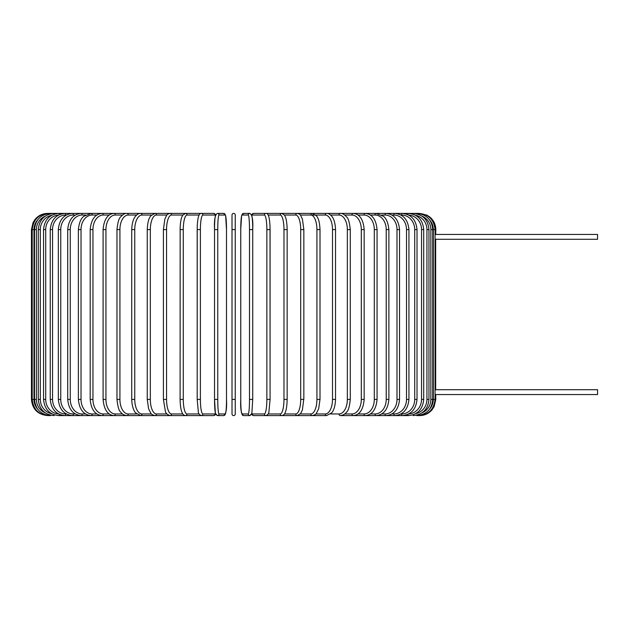 <?xml version="1.0" encoding="UTF-8"?>
<svg xmlns="http://www.w3.org/2000/svg" width="629" height="629" viewBox="0 0 629 629"><rect width="100%" height="100%" fill="white"/><g stroke="black" fill="none" stroke-linecap="round" stroke-linejoin="round"><path stroke-width="0.94" d="M232.015 229.585L232.015 215.032A1.62 1.62 0 0 1 233.626 213.412A1.62 1.62 0 0 1 235.246 215.032A1.62 1.62 0 0 0 233.626 213.412A1.62 1.62 0 0 0 232.015 215.032A1.62 1.62 0 0 1 233.626 213.412A1.62 1.62 0 0 1 235.246 215.032A1.62 1.62 0 0 0 233.626 213.412A1.62 1.62 0 0 0 232.015 215.032L232.015 229.585L235.246 229.585L235.246 215.032L235.246 413.968A1.62 1.62 0 0 1 233.626 415.588A1.62 1.62 0 0 1 232.015 413.968L232.015 229.585M435.048 238.863L435.811 239.287L597.55 239.287L597.55 234.436L435.811 234.436L435.048 234.861M435.048 394.139L435.811 394.564L597.55 394.564L597.55 389.713L435.811 389.713L435.048 390.137M429.458 409.267A14.553 14.498 -90 0 0 433.287 399.415L435.811 399.415L435.661 394.469M435.677 389.791L435.661 239.193M435.677 234.523L435.811 229.585L433.287 229.585A14.553 14.498 -90 0 0 429.458 219.733M235.246 413.968A1.62 1.62 0 0 1 233.626 415.588A1.62 1.62 0 0 1 232.015 413.968A1.62 1.62 0 0 0 233.626 415.588A1.62 1.62 0 0 0 235.246 413.968A1.62 1.62 0 0 1 233.626 415.588A1.62 1.62 0 0 1 232.015 413.968A1.62 1.62 0 0 0 233.626 415.588A1.62 1.62 0 0 0 235.246 413.968L235.246 399.415L232.015 399.415M235.246 229.585L235.246 215.032A1.62 1.62 0 0 0 233.626 213.412A1.62 1.62 0 0 0 232.015 215.032M47.623 415.588L47.623 415.572C37.803 414.629 32.409 409.243 31.45 399.415L31.45 229.585L33.974 229.585L33.974 399.415L31.45 399.415M31.45 229.585L33.101 222.469L35.082 219.372C38.369 215.503 42.552 213.514 47.623 213.412L48.386 213.546M418.867 213.546L426.745 215.063L429.843 217.044C433.711 220.331 435.7 224.506 435.811 229.585M419.629 415.572L419.629 415.588C424.709 415.486 428.892 413.497 432.178 409.628L434.159 406.531L435.811 399.415M418.867 415.454L418.922 415.588C428.569 414.778 433.939 409.385 435.048 399.415L435.048 229.585C433.908 219.584 428.538 214.19 418.922 213.412L253.573 213.412A1.62 1.596 -90 0 0 251.977 215.032A14.553 2.524 -90 0 0 251.734 215.094M433.287 399.415L433.287 229.585M432.76 399.415L430.865 399.415L430.865 229.585L432.76 229.585L432.76 399.415C431.801 409.251 426.486 414.645 416.807 415.588L418.922 415.588M421.996 412.868A14.553 14.333 -90 0 0 430.865 399.415M430.865 229.585A14.553 14.333 -90 0 0 421.996 216.132M416.626 213.781L416.807 213.412C426.486 214.355 431.801 219.749 432.76 229.585M428.97 399.415L426.934 399.415L426.934 229.585L428.97 229.585L428.97 399.415C428.011 409.267 422.79 414.66 413.292 415.588A1.62 0.417 90 0 1 412.946 414.865M415.596 413.693A14.553 14.058 -90 0 0 426.934 399.415M426.934 229.585A14.553 14.058 -90 0 0 415.596 215.307M412.946 214.135A1.62 0.417 -90 0 1 413.292 213.412C422.79 214.34 428.011 219.733 428.97 229.585M423.71 399.415L421.54 399.415L421.54 229.585L423.71 229.585L423.71 399.415C422.751 409.298 417.656 414.684 408.418 415.588A1.62 0.55 90 0 1 407.875 414.354M408.716 413.945A14.553 13.681 -90 0 0 421.54 399.415M421.54 229.585A14.553 13.681 -90 0 0 408.716 215.055M407.875 214.646A1.62 0.55 -90 0 1 408.418 213.412C417.656 214.316 422.751 219.702 423.71 229.585M417.019 399.415L414.715 399.415L414.715 229.585L417.019 229.585L417.019 399.415C416.052 409.33 411.114 414.723 402.206 415.588A1.62 0.684 90 0 1 401.522 413.968A14.553 13.193 -90 0 0 414.715 399.415M400.917 413.968L401.522 413.968M414.715 229.585A14.553 13.193 -90 0 0 401.522 215.032L400.917 215.032M401.522 215.032A1.62 0.684 -90 0 1 402.206 213.412C411.114 214.277 416.052 219.67 417.019 229.585M408.936 399.415L406.507 399.415L406.507 229.585L408.936 229.585L408.936 399.415C407.977 409.377 403.236 414.77 394.713 415.588L408.418 415.588M391.906 413.968L393.903 413.968A14.553 12.604 -90 0 0 406.507 399.415M393.903 413.968A1.62 0.81 90 0 0 394.713 415.588L385.994 415.588A1.62 0.928 90 0 1 385.066 413.968A14.553 11.927 -90 0 0 396.993 399.415L396.993 229.585L399.533 229.585L399.533 399.415L396.993 399.415M406.507 229.585A14.553 12.604 -90 0 0 393.903 215.032L391.906 215.032M393.903 215.032A1.62 0.81 -90 0 1 394.713 213.412C403.236 214.23 407.977 219.623 408.936 229.585M381.701 413.968L385.066 413.968M396.993 229.585A14.553 11.927 -90 0 0 385.066 215.032L381.701 215.032M385.066 215.032A1.62 0.928 -90 0 1 385.994 213.412C394.061 214.174 398.574 219.568 399.533 229.585M388.887 399.415L386.23 399.415L386.23 229.585L388.887 229.585L388.887 399.415C387.928 409.503 383.674 414.896 376.118 415.588L385.994 415.588C394.061 414.826 398.574 409.432 399.533 399.415M370.371 413.968L375.073 413.968A14.553 11.149 -90 0 0 386.23 399.415M375.073 413.968A1.62 1.038 90 0 0 376.118 415.588L365.15 415.588A1.62 1.14 90 0 1 364.01 413.968A14.553 10.292 -90 0 0 374.302 399.415L374.302 229.585L377.062 229.585L377.062 399.415L374.302 399.415M386.23 229.585A14.553 11.149 -90 0 0 375.073 215.032L370.371 215.032M375.073 215.032A1.62 1.038 -90 0 1 376.118 213.412L383.383 216.266C386.308 218.334 388.14 222.776 388.887 229.585M358.019 413.968L364.01 413.968M374.302 229.585A14.553 10.292 -90 0 0 364.01 215.032L358.019 215.032M364.01 215.032A1.62 1.14 -90 0 1 365.15 213.412C372.148 214.017 376.111 219.411 377.062 229.585M364.167 399.415L361.305 399.415L361.305 229.585L364.167 229.585L364.167 399.415C363.232 409.691 359.568 415.085 353.191 415.588L365.15 415.588C372.148 414.983 376.111 409.589 377.062 399.415M344.731 413.968L351.949 413.968A14.553 9.356 -90 0 0 361.305 399.415M351.949 413.968A1.62 1.242 90 0 0 353.191 415.588L340.313 415.588A1.62 1.329 90 0 1 338.992 413.968A14.553 8.35 -90 0 0 347.342 399.415L347.342 229.585L350.282 229.585L350.282 399.415L347.342 399.415M361.305 229.585A14.553 9.356 -90 0 0 351.949 215.032L344.731 215.032M351.949 215.032A1.62 1.242 -90 0 1 353.191 213.412C359.568 213.915 363.232 219.309 364.167 229.585M330.61 413.968L338.992 413.968M347.342 229.585A14.553 8.35 -90 0 0 338.992 215.032L330.61 215.032M338.992 215.032A1.62 1.329 -90 0 1 340.313 213.412C342.192 213.168 344.299 214.363 346.626 216.974C348.254 217.996 349.472 222.194 350.282 229.585M335.524 399.415L332.505 399.415L332.505 229.585L335.524 229.585L335.524 399.415C335.249 408.213 332.529 411.987 331.719 412.813L326.632 415.588A1.62 1.4 90 0 1 325.232 413.968A14.553 7.281 -90 0 0 332.505 399.415M315.774 413.968L325.232 413.968M332.505 229.585A14.553 7.281 -90 0 0 325.232 215.032L300.332 215.032M325.232 215.032A1.62 1.4 -90 0 1 326.632 213.412C328.189 213.247 329.895 214.19 331.758 216.234C332.529 217.029 335.241 220.755 335.524 229.585M319.854 399.415L316.922 399.415L316.922 229.585L320.004 229.585L320.004 399.415L318.651 408.803L316.411 413.253C316.198 414.149 314.807 414.928 312.236 415.588L326.632 415.588M300.332 413.968L310.773 413.968A14.553 6.148 -90 0 0 316.922 399.415M310.773 413.968A1.62 1.462 90 0 0 312.236 415.588L297.25 415.588A1.62 1.517 90 0 1 295.724 413.968A14.553 4.977 -90 0 0 300.701 399.415L300.701 229.585L303.838 229.585L303.838 399.415L300.701 399.415M316.922 229.585A14.553 6.148 -90 0 0 310.773 215.032A1.62 1.462 -90 0 1 312.236 213.412L316.411 215.747C317.488 217.477 319.43 218.978 320.004 229.585M303.744 399.415L302.4 409.927L300.607 413.623L297.25 415.588L281.768 415.588A1.62 1.565 90 0 1 280.212 413.968A14.553 3.766 -90 0 0 283.978 399.415L283.978 229.585L287.099 229.585M284.418 413.968L295.724 413.968M300.701 229.585A14.553 4.977 -90 0 0 295.724 215.032L284.418 215.032M295.724 215.032A1.62 1.517 -90 0 1 297.25 213.412C299.247 213.931 300.371 214.591 300.623 215.393L302.415 219.12L303.838 229.585M287.099 399.415L283.978 399.415M268.158 413.968L280.212 413.968M283.978 229.585A14.553 3.766 -90 0 0 280.212 215.032L268.158 215.032M280.212 215.032A1.62 1.565 -90 0 1 281.768 213.412L284.489 215.134L285.393 216.942C285.519 217.194 286.95 220.347 287.154 229.585L287.154 399.415C286.95 408.685 285.503 411.83 285.385 412.074C284.764 414.157 283.553 415.329 281.768 415.588L265.925 415.588A1.62 1.596 90 0 1 264.337 413.968A14.553 2.524 -90 0 0 266.861 399.415L266.861 229.585L270.077 229.585L270.077 399.415L266.861 399.415M251.734 413.906A14.553 2.524 -90 0 0 251.977 413.968L264.337 413.968M266.861 229.585A14.553 2.524 -90 0 0 264.337 215.032L251.977 215.032M251.977 413.968A1.62 1.596 90 0 0 253.573 415.588L265.925 415.588C267.923 414.715 268.921 413.457 268.921 411.83L270.077 399.415L270.022 226.747C269.637 218.64 268.74 216.478 268.677 216.305C268.009 214.237 267.089 213.27 265.925 213.412A1.62 1.596 -90 0 0 264.337 215.032M252.716 399.415L249.501 399.415L249.501 229.585L252.724 229.585L252.716 399.415M249.501 229.585A14.553 1.266 -90 0 0 248.227 215.032L242.023 215.032A14.553 1.266 -90 0 0 240.758 229.585L240.758 399.415A14.553 1.266 -90 0 0 242.023 413.968L248.227 413.968A14.553 1.266 -90 0 0 249.501 399.415M248.227 413.968A1.62 1.612 90 0 0 249.839 415.588L251.561 414.362L253.573 415.588L265.925 415.588M251.451 215.032A14.553 1.266 90 0 1 252.716 229.585M242.023 413.968A1.62 1.612 90 0 0 243.635 415.588L249.839 415.588L251.867 413.371L252.724 399.415L252.724 229.585C253.188 219.993 252.221 214.599 249.839 213.412L243.635 213.412A1.62 1.612 -90 0 0 242.023 215.032M240.75 229.585L241.607 215.629L243.635 213.412L241.607 215.629L240.75 229.585L240.758 399.415C240.294 409.007 241.253 414.401 243.635 415.588L249.839 415.588M248.227 215.032A1.62 1.612 -90 0 1 249.839 213.412M217.76 399.415L214.528 399.415L214.528 229.585L217.76 229.585L217.76 399.415A14.553 1.266 90 0 0 219.026 413.968L225.229 413.968A14.553 1.266 90 0 0 226.503 399.415L226.503 229.585A14.553 1.266 90 0 0 225.229 215.032L219.026 215.032A14.553 1.266 90 0 0 217.76 229.585M215.802 413.968A14.553 1.266 -90 0 1 214.536 399.415L215.385 413.371L217.414 415.588A1.62 1.612 -90 0 0 219.026 413.968M214.528 399.415L214.528 229.585A14.553 1.266 -90 0 1 215.802 215.032M215.527 215.094A14.553 2.524 90 0 0 215.283 215.032L202.923 215.032A14.553 2.524 90 0 0 200.392 229.585L200.392 399.415L197.184 399.415L198.332 411.83C198.332 413.457 199.33 414.715 201.327 415.588L213.687 415.588L201.327 415.588A1.62 1.596 -90 0 0 202.923 413.968L215.283 413.968A1.62 1.596 -90 0 1 213.687 415.588L215.7 414.362L217.414 415.588L223.617 415.588A1.62 1.612 -90 0 0 225.229 413.968M226.503 229.585L225.646 215.629L223.617 213.412L225.646 215.629L226.503 229.585L226.503 399.415C226.967 409.007 226.008 414.401 223.617 415.588L217.414 415.588M219.026 215.032A1.62 1.612 90 0 0 217.414 213.412L223.617 213.412A1.62 1.612 90 0 1 225.229 215.032M45.264 216.132A14.553 14.333 90 0 0 36.396 229.585L36.396 399.415L34.501 399.415C35.452 409.251 40.775 414.645 50.454 415.588L48.331 415.588C38.684 414.778 33.313 409.385 32.213 399.415L32.213 229.585C33.345 219.584 38.723 214.19 48.331 213.412L201.327 213.412C200.164 213.27 199.251 214.237 198.583 216.305C198.52 216.478 197.624 218.64 197.231 226.747L197.184 399.415L197.184 229.585L200.392 229.585M200.392 399.415A14.553 2.524 90 0 0 202.923 413.968M215.7 214.638L213.687 213.412A1.62 1.596 90 0 1 215.283 215.032M213.687 213.412L201.327 213.412A1.62 1.596 90 0 1 202.923 215.032M199.094 215.032L187.049 215.032A14.553 3.766 90 0 0 183.283 229.585L183.283 399.415L180.153 399.415M180.153 229.585L180.098 399.415C180.303 408.685 181.75 411.83 181.875 412.074C182.496 414.157 183.699 415.329 185.484 415.588A1.62 1.565 -90 0 0 187.049 413.968L199.094 413.968M183.283 399.415A14.553 3.766 90 0 0 187.049 413.968M187.049 215.032A1.62 1.565 90 0 0 185.484 213.412L182.764 215.134L181.867 216.942C181.742 217.194 180.303 220.347 180.098 229.585L183.283 229.585M182.842 215.032L171.528 215.032A14.553 4.977 90 0 0 166.551 229.585L166.551 399.415L163.414 399.415L165.396 411.374C165.742 413.261 167.275 414.66 170.011 415.588A1.62 1.517 -90 0 0 171.528 413.968L182.842 413.968M166.551 399.415A14.553 4.977 90 0 0 171.528 413.968M163.516 229.585L166.551 229.585M163.414 399.415L163.414 229.585L164.845 219.12L166.638 215.393C166.889 214.591 168.014 213.931 170.011 213.412A1.62 1.517 90 0 1 171.528 215.032M166.921 215.032L156.487 215.032A14.553 6.148 90 0 0 150.331 229.585L150.331 399.415L147.249 399.415L148.609 408.803L150.85 413.253C151.054 414.149 152.446 414.928 155.017 415.588A1.62 1.462 -90 0 0 156.487 413.968L166.921 413.968M150.331 399.415A14.553 6.148 90 0 0 156.487 413.968M147.398 229.585L150.331 229.585M147.249 399.415L147.249 229.585C147.831 218.978 149.773 217.477 150.85 215.747L155.017 213.412A1.62 1.462 90 0 1 156.487 215.032M151.487 215.032L142.028 215.032A14.553 7.281 90 0 0 134.748 229.585L134.748 399.415L131.728 399.415C132.011 408.213 134.724 411.987 135.542 412.813L140.629 415.588A1.62 1.4 -90 0 0 142.028 413.968L151.487 413.968M134.748 399.415A14.553 7.281 90 0 0 142.028 413.968M131.728 399.415L131.728 229.585L134.748 229.585M131.728 229.585C132.019 220.755 134.732 217.029 135.502 216.234C137.358 214.19 139.072 213.247 140.629 213.412A1.62 1.4 90 0 1 142.028 215.032M136.65 215.032L128.269 215.032A14.553 8.35 90 0 0 119.919 229.585L119.919 399.415L116.97 399.415C117.772 406.782 119.007 411.004 120.674 412.081C121.963 414.071 124.055 415.234 126.94 415.588A1.62 1.329 -90 0 0 128.269 413.968L136.65 413.968M119.919 399.415A14.553 8.35 90 0 0 128.269 413.968M116.97 399.415L116.97 229.585L119.919 229.585M116.97 229.585C117.788 222.194 119.007 217.996 120.634 216.974C122.962 214.363 125.061 213.168 126.94 213.412A1.62 1.329 90 0 1 128.269 215.032M122.529 215.032L115.304 215.032A14.553 9.356 90 0 0 105.947 229.585L105.947 399.415L103.093 399.415C104.029 409.691 107.685 415.085 114.069 415.588A1.62 1.242 -90 0 0 115.304 413.968L122.529 413.968M105.947 399.415A14.553 9.356 90 0 0 115.304 413.968M103.093 399.415L103.093 229.585L105.947 229.585M103.093 229.585C104.029 219.309 107.685 213.915 114.069 213.412A1.62 1.242 90 0 1 115.304 215.032M109.242 215.032L103.25 215.032A14.553 10.292 90 0 0 92.95 229.585L92.95 399.415L90.191 399.415C91.142 409.589 95.113 414.983 102.102 415.588A1.62 1.14 -90 0 0 103.25 413.968L109.242 413.968M92.95 399.415A14.553 10.292 90 0 0 103.25 413.968M90.191 399.415L90.191 229.585L92.95 229.585M90.191 229.585C91.142 219.411 95.113 214.017 102.102 213.412A1.62 1.14 90 0 1 103.25 215.032M96.882 215.032L92.18 215.032A14.553 11.149 90 0 0 81.031 229.585L81.031 399.415L78.373 399.415C79.333 409.503 83.586 414.896 91.142 415.588A1.62 1.038 -90 0 0 92.18 413.968L96.882 413.968M81.031 399.415A14.553 11.149 90 0 0 92.18 413.968M78.373 399.415L78.373 229.585L81.031 229.585M78.373 229.585C79.112 222.776 80.952 218.334 83.877 216.266L91.142 213.412A1.62 1.038 90 0 1 92.18 215.032M85.56 215.032L82.187 215.032A14.553 11.927 90 0 0 70.267 229.585L70.267 399.415L67.72 399.415C68.679 409.432 73.192 414.826 81.259 415.588A1.62 0.928 -90 0 0 82.187 413.968L85.56 413.968M70.267 399.415A14.553 11.927 90 0 0 82.187 413.968M67.72 399.415L67.72 229.585L70.267 229.585M67.72 229.585C68.679 219.568 73.192 214.174 81.259 213.412A1.62 0.928 90 0 1 82.187 215.032M75.354 215.032L73.349 215.032A14.553 12.604 90 0 0 60.746 229.585L60.746 399.415L58.324 399.415C59.283 409.377 64.024 414.77 72.547 415.588A1.62 0.81 -90 0 0 73.349 413.968L75.354 413.968M60.746 399.415A14.553 12.604 90 0 0 73.349 413.968M58.324 399.415L58.324 229.585L60.746 229.585M58.324 229.585C59.283 219.623 64.024 214.23 72.547 213.412A1.62 0.81 90 0 1 73.349 215.032M66.336 215.032L65.738 215.032A14.553 13.193 90 0 0 52.545 229.585L52.545 399.415L50.241 399.415C51.201 409.33 56.138 414.723 65.054 415.588A1.62 0.684 -90 0 0 65.738 413.968L66.336 413.968M52.545 399.415A14.553 13.193 90 0 0 65.738 413.968M50.241 399.415L50.241 229.585L52.545 229.585M50.241 229.585C51.201 219.67 56.138 214.277 65.054 213.412A1.62 0.684 90 0 1 65.738 215.032M58.536 215.055A14.553 13.681 90 0 0 45.713 229.585L45.713 399.415L43.543 399.415C44.502 409.298 49.605 414.684 58.843 415.588A1.62 0.55 -90 0 0 59.378 414.354M45.713 399.415A14.553 13.681 90 0 0 58.536 413.945M43.543 399.415L43.543 229.585L45.713 229.585M43.543 229.585C44.502 219.702 49.605 214.316 58.843 213.412A1.62 0.55 90 0 1 59.378 214.646M51.664 215.307A14.553 14.058 90 0 0 40.319 229.585L40.319 399.415L38.283 399.415C39.242 409.267 44.47 414.66 53.96 415.588A1.62 0.417 -90 0 0 54.314 414.865M40.319 399.415A14.553 14.058 90 0 0 51.664 413.693M38.283 399.415L38.283 229.585L40.319 229.585M38.283 229.585C39.242 219.733 44.47 214.34 53.96 213.412A1.62 0.417 90 0 1 54.314 214.135M36.396 399.415A14.553 14.333 90 0 0 45.264 412.868M34.501 399.415L34.501 229.585L36.396 229.585M34.501 229.585C35.452 219.749 40.775 214.355 50.454 213.412L50.627 213.781M33.974 399.415A14.553 14.498 90 0 0 37.803 409.267M37.803 219.733A14.553 14.498 90 0 0 33.974 229.585M350.282 399.415C349.488 406.782 348.254 411.004 346.579 412.081C345.297 414.071 343.206 415.234 340.313 415.588M251.561 214.638L253.573 213.412M217.414 213.412C215.032 214.599 214.072 219.993 214.528 229.585M201.327 415.588L155.017 415.588M170.011 415.588L126.94 415.588M140.629 415.588L58.843 415.588"/></g></svg>
